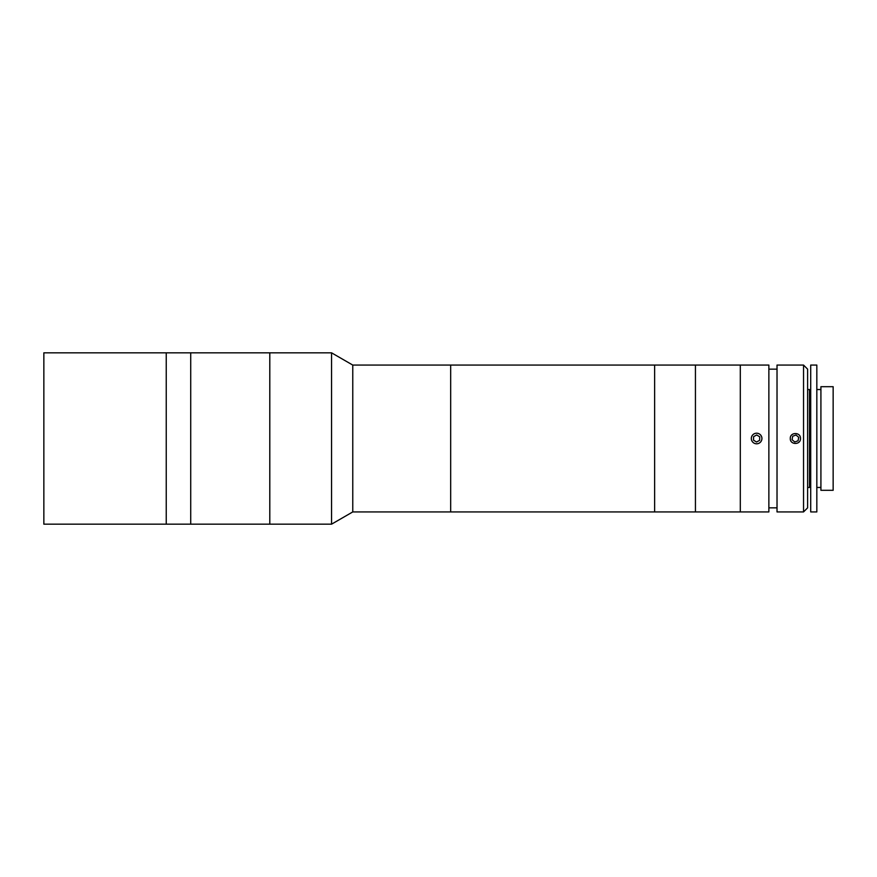 <?xml version="1.0" encoding="UTF-8"?>
<svg xmlns="http://www.w3.org/2000/svg" width="877" height="877" viewBox="0 0 877 877"><rect width="100%" height="100%" fill="white"/><g stroke="black" fill="none" stroke-linecap="round" stroke-linejoin="round"><path stroke-width="1.32" d="M269.798 438.5L269.798 352.828L43.85 352.828L43.85 524.172L166.235 524.172L166.235 352.828L166.235 524.172L190.715 524.172L190.715 352.828L190.715 524.172L269.798 524.172L269.798 352.828L331.561 352.828L331.561 524.172L269.798 524.172L269.798 438.5M352.762 365.073L352.762 511.927L450.668 511.927L450.668 365.073L654.637 365.073L654.637 511.927L654.637 365.073L695.439 365.073L695.439 511.927L695.439 365.073L740.309 365.073L740.309 511.927L740.309 365.073L768.866 365.073L768.866 511.927L450.668 511.927L450.668 365.073L352.762 365.073L331.561 352.828M803.54 438.5L803.54 365.073L777.022 365.073L777.022 511.927L803.54 511.927L803.54 438.5M790.287 438.5C789.969 431.933 800.789 431.912 800.482 438.5C800.8 445.077 789.969 445.077 790.287 438.5M803.54 365.073L807.618 369.151L807.618 507.849L803.54 511.927M810.71 390.769L809.493 389.541L809.493 487.459L810.71 486.231M807.618 487.459L809.493 487.459M807.618 389.541L809.493 389.541M820.916 386.691L833.15 386.691L833.15 490.309L820.916 490.309L820.916 386.691M810.71 365.073L816.827 365.073L816.827 511.927L810.71 511.927L810.71 365.073M816.827 389.541L820.916 389.541M816.827 487.459L820.916 487.459M792.687 436.22L792.063 439.695L794.759 441.975L798.081 440.78L798.706 437.305L796.009 435.025L792.687 436.22M761.28 435.957A5.295 5.295 0 0 0 754.088 433.852A5.295 5.295 0 0 0 751.973 441.043A5.295 5.295 0 0 0 759.164 443.148A5.295 5.295 0 0 0 761.28 435.957M759.635 440.342L759.723 436.812L756.708 434.97L753.617 436.658L753.529 440.188L756.544 442.03L759.635 440.342M352.762 511.927L331.561 524.172M777.022 369.151L768.866 369.151M777.022 507.849L768.866 507.849"/></g></svg>
